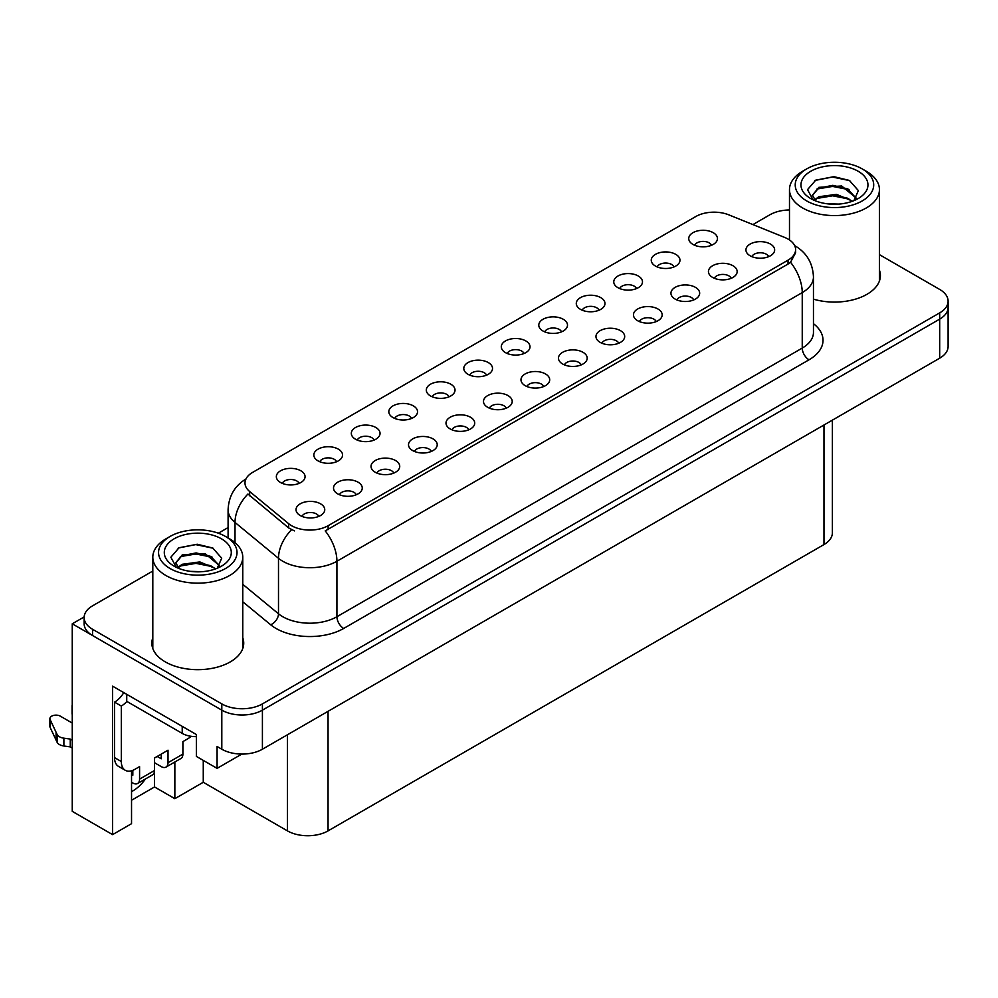 <?xml version="1.0" encoding="UTF-8"?>
<svg xmlns="http://www.w3.org/2000/svg" width="998" height="998" viewBox="0 0 998 998"><rect width="100%" height="100%" fill="white"/><g stroke="black" fill="none" stroke-linecap="round" stroke-linejoin="round"><path stroke-width="1.5" d="M524.05 353.504A8.608 4.978 0 0 0 521.742 351.084A8.608 4.978 0 0 0 513.259 349.824A8.608 4.978 0 0 0 507.246 353.504M525.796 340.929A14.359 8.283 0 0 0 507.408 340.006A14.359 8.283 0 0 0 502.655 350.31A14.359 8.283 0 0 0 505.499 352.643A14.359 8.283 0 0 0 528.653 350.31A14.359 8.283 0 0 0 525.796 340.929M486.562 375.148A8.608 4.978 0 0 0 484.255 372.728A8.608 4.978 0 0 0 475.759 371.468A8.608 4.978 0 0 0 469.759 375.148M488.309 362.573A14.359 8.283 0 0 0 469.908 361.65A14.359 8.283 0 0 0 465.155 371.955A14.359 8.283 0 0 0 468.012 374.3A14.359 8.283 0 0 0 491.153 371.955A14.359 8.283 0 0 0 488.309 362.573M449.075 396.805A8.608 4.978 0 0 0 446.755 394.372A8.608 4.978 0 0 0 438.272 393.112A8.608 4.978 0 0 0 432.259 396.805M450.822 384.218A14.359 8.283 0 0 0 432.421 383.294A14.359 8.283 0 0 0 427.668 393.599A14.359 8.283 0 0 0 430.512 395.944A14.359 8.283 0 0 0 453.666 393.599A14.359 8.283 0 0 0 450.822 384.218M693.71 299.949A8.608 4.978 0 0 0 691.402 297.516A8.608 4.978 0 0 0 682.906 296.256A8.608 4.978 0 0 0 676.906 299.949M695.456 287.362A14.359 8.283 0 0 0 677.056 286.438A14.359 8.283 0 0 0 672.303 296.743A14.359 8.283 0 0 0 675.159 299.088A14.359 8.283 0 0 0 698.301 296.743A14.359 8.283 0 0 0 695.456 287.362M581.235 364.881A8.608 4.978 0 0 0 578.927 362.461A8.608 4.978 0 0 0 570.432 361.201A8.608 4.978 0 0 0 564.431 364.881M582.982 352.294A14.359 8.283 0 0 0 564.594 351.371A14.359 8.283 0 0 0 559.828 361.675A14.359 8.283 0 0 0 562.685 364.021A14.359 8.283 0 0 0 585.838 361.675A14.359 8.283 0 0 0 582.982 352.294M711.512 245.283A8.608 4.978 0 0 0 709.191 242.863A8.608 4.978 0 0 0 700.708 241.603A8.608 4.978 0 0 0 694.708 245.283M713.258 232.696A14.359 8.283 0 0 0 694.858 231.773A14.359 8.283 0 0 0 690.105 242.077A14.359 8.283 0 0 0 692.949 244.423A14.359 8.283 0 0 0 716.102 242.077A14.359 8.283 0 0 0 713.258 232.696M618.723 343.237A8.608 4.978 0 0 0 616.415 340.817A8.608 4.978 0 0 0 607.932 339.545A8.608 4.978 0 0 0 601.919 343.237M620.469 330.65A14.359 8.283 0 0 0 602.081 329.727A14.359 8.283 0 0 0 597.328 340.031A14.359 8.283 0 0 0 600.172 342.376A14.359 8.283 0 0 0 623.326 340.031A14.359 8.283 0 0 0 620.469 330.65M731.197 278.292A8.608 4.978 0 0 0 728.889 275.872A8.608 4.978 0 0 0 720.406 274.612A8.608 4.978 0 0 0 714.393 278.292M732.944 265.718A14.359 8.283 0 0 0 714.556 264.794A14.359 8.283 0 0 0 709.803 275.099A14.359 8.283 0 0 0 712.647 277.444A14.359 8.283 0 0 0 735.8 275.099A14.359 8.283 0 0 0 732.944 265.718M336.6 461.737A8.608 4.978 0 0 0 334.28 459.317A8.608 4.978 0 0 0 325.797 458.057A8.608 4.978 0 0 0 319.797 461.737M338.347 449.15A14.359 8.283 0 0 0 319.946 448.227A14.359 8.283 0 0 0 315.193 458.531A14.359 8.283 0 0 0 318.038 460.876A14.359 8.283 0 0 0 341.191 458.531A14.359 8.283 0 0 0 338.347 449.15M431.273 451.458A8.608 4.978 0 0 0 428.965 449.038A8.608 4.978 0 0 0 420.47 447.778A8.608 4.978 0 0 0 414.469 451.458M433.02 438.883A14.359 8.283 0 0 0 414.619 437.96A14.359 8.283 0 0 0 409.866 448.252A14.359 8.283 0 0 0 412.723 450.597A14.359 8.283 0 0 0 435.864 448.252A14.359 8.283 0 0 0 433.02 438.883M636.524 288.572A8.608 4.978 0 0 0 634.217 286.152A8.608 4.978 0 0 0 625.721 284.892A8.608 4.978 0 0 0 619.721 288.572M638.271 275.997A14.359 8.283 0 0 0 619.883 275.074A14.359 8.283 0 0 0 615.117 285.366A14.359 8.283 0 0 0 617.974 287.711A14.359 8.283 0 0 0 641.128 285.366A14.359 8.283 0 0 0 638.271 275.997M356.286 494.746A8.608 4.978 0 0 0 353.978 492.326A8.608 4.978 0 0 0 345.495 491.066A8.608 4.978 0 0 0 339.482 494.746M358.033 482.171A14.359 8.283 0 0 0 339.644 481.248A14.359 8.283 0 0 0 334.891 491.552A14.359 8.283 0 0 0 337.736 493.885A14.359 8.283 0 0 0 360.889 491.552A14.359 8.283 0 0 0 358.033 482.171M656.222 321.593A8.608 4.978 0 0 0 653.902 319.16A8.608 4.978 0 0 0 645.419 317.9A8.608 4.978 0 0 0 639.419 321.593M657.969 309.006A14.359 8.283 0 0 0 639.568 308.083A14.359 8.283 0 0 0 634.815 318.387A14.359 8.283 0 0 0 637.66 320.732A14.359 8.283 0 0 0 660.813 318.387A14.359 8.283 0 0 0 657.969 309.006M468.761 429.814A8.608 4.978 0 0 0 466.453 427.394A8.608 4.978 0 0 0 457.97 426.134A8.608 4.978 0 0 0 451.957 429.814M470.507 417.239A14.359 8.283 0 0 0 452.119 416.303A14.359 8.283 0 0 0 447.366 426.608A14.359 8.283 0 0 0 450.21 428.953A14.359 8.283 0 0 0 473.364 426.608A14.359 8.283 0 0 0 470.507 417.239M674.012 266.928A8.608 4.978 0 0 0 671.704 264.507A8.608 4.978 0 0 0 663.221 263.247A8.608 4.978 0 0 0 657.208 266.928M675.758 254.353A14.359 8.283 0 0 0 657.37 253.417A14.359 8.283 0 0 0 652.617 263.721A14.359 8.283 0 0 0 655.461 266.067A14.359 8.283 0 0 0 678.615 263.721A14.359 8.283 0 0 0 675.758 254.353M543.748 386.525A8.608 4.978 0 0 0 541.427 384.105A8.608 4.978 0 0 0 532.944 382.845A8.608 4.978 0 0 0 526.944 386.525M545.494 373.938A14.359 8.283 0 0 0 527.094 373.015A14.359 8.283 0 0 0 522.341 383.319A14.359 8.283 0 0 0 525.185 385.665A14.359 8.283 0 0 0 548.339 383.319A14.359 8.283 0 0 0 545.494 373.938M561.537 331.86A8.608 4.978 0 0 0 559.229 329.44A8.608 4.978 0 0 0 550.746 328.18A8.608 4.978 0 0 0 544.733 331.86M563.296 319.285A14.359 8.283 0 0 0 544.896 318.362A14.359 8.283 0 0 0 540.143 328.654A14.359 8.283 0 0 0 542.987 330.999A14.359 8.283 0 0 0 566.14 328.654A14.359 8.283 0 0 0 563.296 319.285M506.248 408.17A8.608 4.978 0 0 0 503.94 405.749A8.608 4.978 0 0 0 495.457 404.489A8.608 4.978 0 0 0 489.444 408.17M508.007 395.582A14.359 8.283 0 0 0 489.606 394.659A14.359 8.283 0 0 0 484.853 404.963A14.359 8.283 0 0 0 487.698 407.309A14.359 8.283 0 0 0 510.851 404.963A14.359 8.283 0 0 0 508.007 395.582M393.786 473.102A8.608 4.978 0 0 0 391.466 470.682A8.608 4.978 0 0 0 382.983 469.422A8.608 4.978 0 0 0 376.97 473.102M395.532 460.527A14.359 8.283 0 0 0 377.132 459.604A14.359 8.283 0 0 0 372.379 469.896A14.359 8.283 0 0 0 375.223 472.241A14.359 8.283 0 0 0 398.377 469.896A14.359 8.283 0 0 0 395.532 460.527M599.037 310.216A8.608 4.978 0 0 0 596.717 307.796A8.608 4.978 0 0 0 588.234 306.536A8.608 4.978 0 0 0 582.233 310.216M600.784 297.641A14.359 8.283 0 0 0 582.383 296.718A14.359 8.283 0 0 0 577.63 307.01A14.359 8.283 0 0 0 580.474 309.355A14.359 8.283 0 0 0 603.628 307.01A14.359 8.283 0 0 0 600.784 297.641M318.799 516.39A8.608 4.978 0 0 0 316.491 513.97A8.608 4.978 0 0 0 307.995 512.71A8.608 4.978 0 0 0 301.995 516.39M320.545 503.815A14.359 8.283 0 0 0 302.144 502.892A14.359 8.283 0 0 0 297.392 513.197A14.359 8.283 0 0 0 300.248 515.542A14.359 8.283 0 0 0 323.389 513.197A14.359 8.283 0 0 0 320.545 503.815M411.575 418.449A8.608 4.978 0 0 0 409.267 416.016A8.608 4.978 0 0 0 400.784 414.756A8.608 4.978 0 0 0 394.771 418.449M413.322 405.862A14.359 8.283 0 0 0 394.934 404.939A14.359 8.283 0 0 0 390.181 415.243A14.359 8.283 0 0 0 393.025 417.588A14.359 8.283 0 0 0 416.178 415.243A14.359 8.283 0 0 0 413.322 405.862M374.088 440.093A8.608 4.978 0 0 0 371.78 437.673A8.608 4.978 0 0 0 363.284 436.413A8.608 4.978 0 0 0 357.284 440.093M375.834 427.506A14.359 8.283 0 0 0 357.434 426.583A14.359 8.283 0 0 0 352.681 436.887A14.359 8.283 0 0 0 355.538 439.232A14.359 8.283 0 0 0 378.679 436.887A14.359 8.283 0 0 0 375.834 427.506M768.685 256.648A8.608 4.978 0 0 0 766.377 254.228A8.608 4.978 0 0 0 757.894 252.968A8.608 4.978 0 0 0 751.881 256.648M770.444 244.073A14.359 8.283 0 0 0 752.043 243.15A14.359 8.283 0 0 0 747.29 253.442A14.359 8.283 0 0 0 750.134 255.787A14.359 8.283 0 0 0 773.288 253.442A14.359 8.283 0 0 0 770.444 244.073M299.101 483.381A8.608 4.978 0 0 0 296.793 480.961A8.608 4.978 0 0 0 288.31 479.701A8.608 4.978 0 0 0 282.297 483.381M300.86 470.794A14.359 8.283 0 0 0 282.459 469.871A14.359 8.283 0 0 0 277.706 480.175A14.359 8.283 0 0 0 280.55 482.521A14.359 8.283 0 0 0 303.704 480.175A14.359 8.283 0 0 0 300.86 470.794M788.033 239.071A25.836 14.92 0 0 0 784.59 237.399L728.864 214.869A25.836 14.92 0 0 0 695.768 216.541L252.569 472.428A25.836 14.92 0 0 0 244.997 482.97A25.836 14.92 0 0 0 249.662 491.527L288.684 523.701A25.836 14.92 0 0 0 328.13 525.697L788.033 260.166A25.836 14.92 0 0 0 795.606 249.625A25.836 14.92 0 0 0 788.033 239.071M84.169 616.926L72.255 623.8L221.806 710.152A28.717 16.579 0 0 0 262.412 710.152L939.692 319.123A28.717 16.579 0 0 0 948.1 307.409A28.717 16.579 0 0 1 939.692 319.123L262.412 710.152A28.717 16.579 0 0 1 221.806 710.152L92.552 635.526A28.717 16.579 0 0 1 84.144 623.8L84.144 617.55A28.717 16.579 0 0 0 92.552 629.276L221.806 703.902A28.717 16.579 0 0 0 262.412 703.902L939.692 312.873A28.717 16.579 0 0 0 948.1 301.159A28.717 16.579 0 0 0 939.692 289.432L879.438 254.652M131.536 770.78L131.536 823.687L112.587 834.627L112.587 686.162L196.369 734.528L196.369 756.409L217.077 768.36L217.077 746.492L221.806 749.224A28.717 16.579 0 0 0 262.412 749.224L939.692 358.195A28.717 16.579 0 0 0 948.1 346.481L948.1 301.159M241.828 754.076L217.077 768.36M112.587 834.627L72.255 811.349L72.255 623.8M832.382 420.158L832.382 532.845A28.717 16.579 180 0 1 823.974 544.571L328.055 830.885A28.717 16.579 180 0 1 287.449 830.885L203.268 782.282L203.268 760.401M203.268 782.282L174.85 798.687L174.85 761.998M131.536 800.246L154.54 786.96L174.85 798.687M131.536 791.601A30.626 17.677 120 0 0 145.471 778.951M154.54 786.96L154.54 762.746M152.806 637.759A45.933 26.522 0 0 0 151.846 643.149A45.933 26.522 0 0 0 165.306 661.899A45.933 26.522 0 0 0 215.368 667.65A45.933 26.522 0 0 0 243.724 643.149A45.933 26.522 0 0 0 242.763 637.759M152.806 644.009A45.933 26.522 0 0 0 152.17 646.267M795.606 249.625L795.606 252.781L790.541 262.249L788.033 264.058L325.223 530.899A33.495 19.336 60 0 1 336.925 561.25A38.286 22.106 180 0 1 282.783 561.25A38.286 22.106 180 0 1 278.492 558.294L235.017 522.453A38.286 22.106 180 0 1 228.093 509.766L228.093 537.959M294.485 530.899L288.684 527.954L247.928 494.022A33.495 22.405 129.5 0 0 235.017 522.453L235.017 542.613M813.457 299.151A45.933 26.522 0 0 0 880.398 275.56A45.933 26.522 0 0 0 879.438 270.184M789.48 209.954A28.717 16.579 0 0 0 769.832 214.807L752.891 224.587M228.093 527.58L218.35 533.206M152.806 571.043L92.552 605.836A28.717 16.579 0 0 0 84.144 617.55M243.4 646.267A45.933 26.522 0 0 0 242.763 644.009M880.074 278.692A45.933 26.522 0 0 0 879.438 276.434M191.142 736.312A19.137 11.053 -60 0 1 187.636 738.869L182.896 741.601L182.896 754.101L168.013 762.697A9.568 5.526 60 0 1 166.03 767.088A9.568 5.526 60 0 1 161.239 766.614L154.478 762.697M168.013 762.697L168.013 750.197L154.478 758.018L154.478 770.518L139.583 779.114L139.583 766.614L134.855 769.346A19.137 11.053 -60 0 1 125.274 770.294A19.137 11.053 -60 0 1 121.319 761.536L121.319 706.048L114.545 702.143A19.137 11.053 120 0 0 123.777 692.624M157.185 756.447L161.239 758.792L161.239 754.101M126.734 694.321L126.734 701.357L182.222 733.393A19.137 11.053 0 0 0 196.369 736.624M125.274 770.294L118.513 766.389A19.137 11.053 -60 0 1 114.545 757.619L114.545 702.143M126.883 701.444A19.137 11.053 -60 0 1 121.319 706.048M131.536 774.46L132.821 775.209L132.821 770.344M72.255 748.051L70.259 746.891L70.259 739.081L72.255 740.242M139.583 779.114A9.568 5.526 60 0 1 137.612 783.492A9.568 5.526 60 0 1 132.821 783.018L131.536 782.282M72.255 723.051L60.329 716.165A6.113 3.53 180 0 0 53.667 715.404A6.113 3.53 180 0 0 49.9 718.66A6.113 3.53 180 0 0 50.112 719.57L57.36 734.977A9.568 5.526 0 0 0 63.884 738.183L70.259 739.081M70.259 746.891L63.884 745.993L63.884 738.183M57.36 734.977L57.36 742.799L50.112 727.38A6.113 3.53 0 0 1 49.9 726.469L49.9 718.66M57.36 742.799A9.568 5.526 0 0 0 63.884 745.993M137.612 783.492L152.494 774.897A9.568 5.526 -120 0 0 154.478 770.518M56.075 732.432L56.075 740.242M166.03 767.088L180.912 758.492A9.568 5.526 -120 0 0 182.896 754.101M72.255 706.696A6.113 3.53 180 0 1 72.081 705.848A6.113 3.53 180 0 1 72.255 705.012M72.081 705.848L72.081 713.67A6.113 3.53 0 0 0 72.255 714.506M838.807 204.091L827.03 203.779M830.373 204.116L835.438 204.253M852.641 201.159L836.511 194.361L818.896 196.718L814.493 199.837M852.155 201.334L847.364 198.153L832.719 194.722L818.323 197.629M856.321 198.178L841.676 185.99L818.896 187.337L812.447 195.159L815.64 200.91M812.459 195.433L818.51 188.16L832.794 185.341L847.502 188.834L856.209 198.303M814.792 200.149L818.56 197.517M866.264 171.244L862.21 168.899A39.234 22.655 180 0 1 862.21 200.935A39.234 22.655 180 0 1 806.708 200.935A39.234 22.655 180 0 1 806.708 168.899A39.234 22.655 180 0 1 862.21 168.899L866.264 171.244A44.985 25.973 180 0 1 879.438 189.608A44.985 25.973 180 0 1 866.264 207.971A44.985 25.973 180 0 1 802.654 207.971A44.985 25.973 180 0 1 789.48 189.608A44.985 25.973 180 0 1 802.654 171.244L806.708 168.899M810.775 171.244A33.495 19.336 180 0 1 858.143 171.244A33.495 19.336 180 0 1 858.143 198.59A33.495 19.336 180 0 1 810.775 198.59A33.495 19.336 180 0 1 810.775 171.244M853.914 200.66L858.367 190.593L849.398 180.438L833.904 176.658L815.74 180.164L807.519 189.657L813.058 199.8M849.061 189.695L832.606 186.414L816.975 189.034M849.809 180.65L832.419 177.033L815.329 180.376M849.024 199.064L832.656 195.795L816.963 198.427M202.132 571.667L190.369 571.355M193.699 571.692L198.764 571.829M215.967 568.735L199.837 561.936L182.222 564.294L177.819 567.413M215.481 568.922L210.703 565.729L196.045 562.298L181.648 565.205M219.647 565.754L205.002 553.566L182.222 554.913L175.773 562.735L178.966 568.498M175.785 563.022L181.836 555.736L196.132 552.917L210.828 556.41L219.548 565.891M178.118 567.737L181.886 565.093M229.59 538.82L225.536 536.475A39.234 22.655 180 0 1 225.536 568.511A39.234 22.655 180 0 1 170.047 568.511A39.234 22.655 180 0 1 170.034 536.475A39.234 22.655 180 0 1 225.536 536.475L229.59 538.82A44.985 25.973 180 0 1 242.763 557.183A44.985 25.973 180 0 1 229.59 575.547A44.985 25.973 180 0 1 165.98 575.547A44.985 25.973 180 0 1 152.806 557.183A44.985 25.973 180 0 1 165.98 538.82L170.034 536.475M174.101 538.82A33.495 19.336 180 0 1 221.469 538.82A33.495 19.336 180 0 1 221.469 566.178A33.495 19.336 180 0 1 174.101 566.165A33.495 19.336 180 0 1 174.101 538.82M217.24 568.236L221.706 558.181L212.724 548.014L197.23 544.247L179.066 547.74L170.845 557.233L176.384 567.375M212.387 557.271L195.932 553.99L180.301 556.61M213.148 548.226L195.745 544.609L178.654 547.952M212.349 566.639L195.982 563.371L180.289 566.003M939.692 358.195L939.692 312.873M262.412 749.224L262.412 703.902M221.806 749.224L221.806 703.902M328.055 830.885L328.055 711.325M823.974 544.571L823.974 425.011M287.449 830.885L287.449 734.765M249.662 491.527L249.662 495.794M288.684 523.701L288.684 527.954M328.13 525.697L328.13 529.589M788.033 260.166L788.033 264.058M813.457 323.689A47.854 27.632 180 0 1 809.016 359.804L343.686 628.453A9.568 5.526 60 0 1 336.925 616.727L802.242 348.077A38.286 22.106 0 0 0 813.457 332.446L813.457 276.97A38.286 22.106 180 0 1 802.242 292.601A33.495 19.336 -120 0 0 790.541 262.249M343.686 628.453A47.854 27.632 180 0 1 276.022 628.453A47.854 27.632 180 0 1 270.658 624.76L242.763 601.769M291.541 529.738A33.495 22.405 129.5 0 0 278.492 558.294L278.492 613.782A38.286 22.106 0 0 0 282.783 616.727A38.286 22.106 0 0 0 336.925 616.727L336.925 561.25L802.242 292.601L802.242 348.077A9.568 5.526 60 0 0 809.016 359.804M92.552 629.276L92.552 635.526M242.763 584.317L278.492 613.782A9.568 6.4 -50.5 0 1 270.658 624.76M182.222 726.369L182.222 733.393M121.319 761.536L114.545 757.619M50.112 719.57L50.112 727.38M813.457 276.97C812.809 263.21 806.758 252.881 795.306 246.007L794.67 245.645M246.244 478.815C234.792 485.689 228.742 496.006 228.093 509.766M789.48 239.969L789.48 189.608M847.489 188.847L848.263 189.233M814.767 180.65L815.74 180.164M879.438 280.949L879.438 189.608M152.806 648.525L152.806 557.183M210.828 556.435L211.588 556.822M178.093 548.239L179.066 547.752M242.763 648.525L242.763 557.183"/></g></svg>
